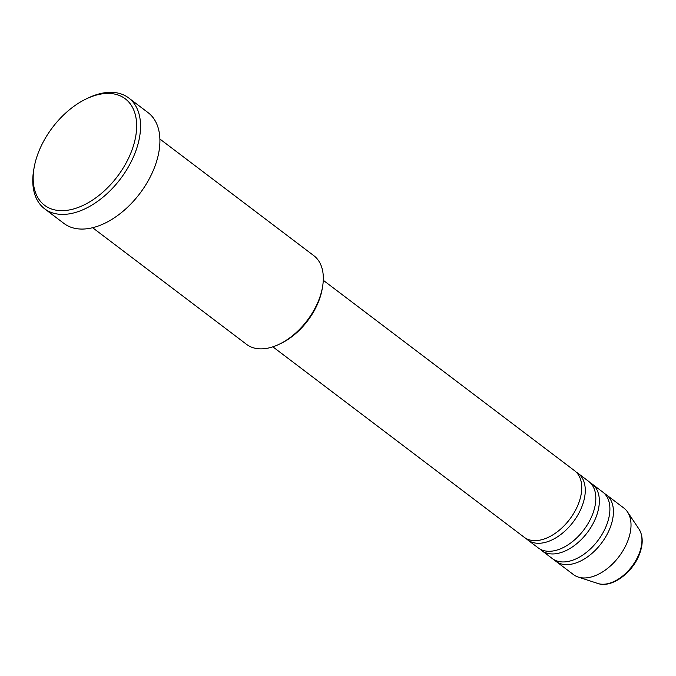 <?xml version="1.0" encoding="UTF-8"?>
<svg xmlns="http://www.w3.org/2000/svg" width="676" height="676" viewBox="0 0 676 676"><rect width="100%" height="100%" fill="white"/><g stroke="black" fill="none" stroke-linecap="round" stroke-linejoin="round"><path stroke-width="1.01" d="M272.859 346.83L524.204 537.276A41.735 25.409 -52.8 0 0 577.684 505.648A41.735 25.409 -52.8 0 0 574.617 470.741L323.28 280.295M526.063 538.485A41.735 25.409 -52.8 0 0 527.728 539.938A41.735 25.409 -52.8 0 0 581.208 508.31A41.735 25.409 -52.8 0 0 578.141 473.403A41.735 25.409 -52.8 0 0 576.282 472.194M527.728 539.938L538.282 547.94A41.735 25.409 -52.8 0 0 591.762 516.312A41.735 25.409 -52.8 0 0 588.695 481.405L578.141 473.403M540.141 549.149A41.735 25.409 -52.8 0 0 541.806 550.602A41.735 25.409 -52.8 0 0 595.286 518.974A41.735 25.409 -52.8 0 0 592.218 484.075A41.735 25.409 -52.8 0 0 590.359 482.867M541.806 550.602L552.36 558.604A41.735 25.409 -52.8 0 0 605.84 526.976A41.735 25.409 -52.8 0 0 602.772 492.069L592.218 484.075M554.21 559.812A41.735 25.409 -52.8 0 0 555.875 561.274A41.735 25.409 -52.8 0 0 609.363 529.646A41.735 25.409 -52.8 0 0 606.288 494.739A41.735 25.409 -52.8 0 0 604.437 493.531M322.477 287.283L322.131 289.252A52.872 32.186 127.2 0 1 317.788 303.44A52.872 32.186 127.2 0 1 281.182 343.298L279.374 344.168A55.652 33.876 -52.8 0 0 317.906 302.214A55.652 33.876 -52.8 0 0 322.477 287.283A55.652 33.876 -52.8 0 0 313.816 255.672L159.882 139.028M92.663 227.744L246.596 344.388A55.652 33.876 -52.8 0 0 279.374 344.168M39.664 149.421A66.78 40.653 -52.8 0 0 34.18 167.335A66.78 40.653 -52.8 0 0 67.059 210.312A66.78 40.653 -52.8 0 0 130.147 154.66A66.78 40.653 -52.8 0 0 85.903 99.068A66.78 40.653 -52.8 0 0 39.664 149.421M85.903 99.068L87.703 98.197A69.56 42.351 127.2 0 1 128.677 97.936A69.56 42.351 127.2 0 1 133.789 156.105A69.56 42.351 127.2 0 1 44.65 208.825A69.56 42.351 127.2 0 1 33.825 169.304L34.18 167.335M44.65 208.825L64.009 223.486A69.56 42.351 -52.8 0 0 153.139 170.774A69.56 42.351 -52.8 0 0 148.027 112.596L128.677 97.936M555.875 561.274L573.476 574.6A41.735 25.409 -52.8 0 0 578.174 577.05A41.735 25.409 -52.8 0 0 626.956 542.972A41.735 25.409 -52.8 0 0 627.514 511.935A41.735 25.409 -52.8 0 0 623.889 508.073L606.288 494.739M639.031 529.139C643.307 536.254 643.248 545.101 638.854 555.689C631.452 573.789 611.036 588.297 597.854 583.481A34.831 21.21 -52.8 0 0 638.567 555.047A34.831 21.21 -52.8 0 0 639.031 529.139L627.514 511.935M597.854 583.481L578.174 577.05"/></g></svg>
